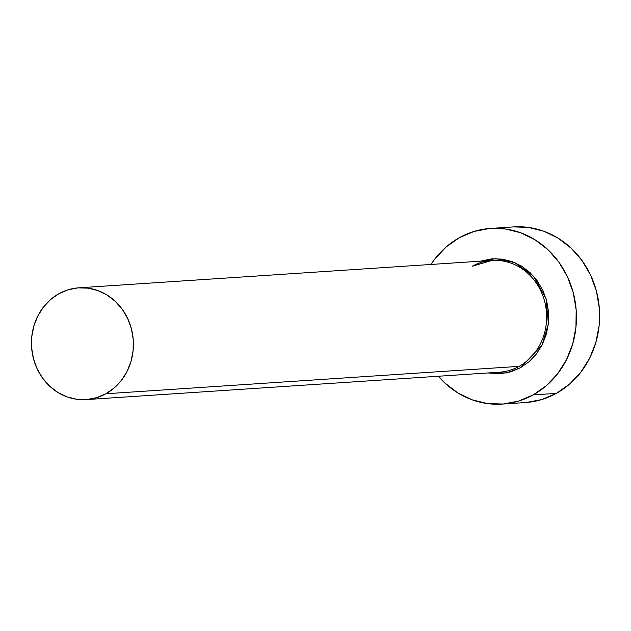 <?xml version="1.0" encoding="UTF-8"?>
<svg xmlns="http://www.w3.org/2000/svg" width="631" height="631" viewBox="0 0 631 631"><rect width="100%" height="100%" fill="white"/><g stroke="black" fill="none" stroke-linecap="round" stroke-linejoin="round"><path stroke-width="0.95" d="M492.732 372.172A56.017 50.969 -93.8 0 0 519.1 366.359A1.601 0.607 -119 0 1 520.433 367.739L506.472 372.905L487.779 372.968L500.769 373.71L510.881 371.793L520.433 367.739A1.601 0.607 61 0 0 519.1 366.359A56.017 50.969 -93.8 0 0 544.734 301.768A56.017 50.969 -93.8 0 0 491.951 260.422L78.725 287.823A56.017 50.969 86.2 0 1 131.508 329.169A56.017 50.969 86.2 0 1 105.874 393.76L519.1 366.359L105.874 393.76A56.017 50.969 86.2 0 1 86.139 399.604A56.017 50.969 86.2 0 1 33.356 358.258A56.017 50.969 86.2 0 1 58.991 293.667A56.017 50.969 86.2 0 1 78.725 287.823M502.142 404.1L525.323 402.562A88.024 80.098 -93.8 0 0 556.337 393.373A88.024 80.098 -93.8 0 0 596.611 291.877A88.024 80.098 -93.8 0 0 513.673 226.9L490.492 228.438A88.024 80.098 86.2 0 1 573.437 293.415A88.024 80.098 86.2 0 1 533.156 394.911L556.337 393.373L533.156 394.911A88.024 80.098 86.2 0 1 502.142 404.1A88.024 80.098 86.2 0 1 438.371 376.25L444.666 382.828L457.617 392.774L472.043 399.786L487.408 403.58L503.12 404.029L518.564 401.095L533.156 394.911L546.328 385.699L557.583 373.82L566.48 359.725L572.688 343.966L575.953 327.142L576.166 309.9L573.303 292.894L567.482 276.796L558.932 262.212L547.968 249.71L535.025 239.756L520.591 232.752L505.226 228.95L489.522 228.509L474.07 231.443L459.478 237.627A88.024 80.098 86.2 0 1 490.492 228.438M430.965 264.468A88.024 80.098 86.2 0 1 459.478 237.627L446.306 246.839L435.051 258.718L430.957 264.468M480.365 261.187L491.864 258.828L502.15 259.12L512.206 261.605L521.656 266.187L530.127 272.702L537.297 280.89L542.897 290.434L546.706 300.971L548.584 312.1L548.442 323.387L546.304 334.398L542.242 344.715L536.421 353.936L529.054 361.713L520.433 367.739L542.068 345.062L548.386 323.916L546.075 298.723L533.589 276.26L514.864 262.654L495.919 258.678L480.365 261.187M526.293 402.491L541.745 399.557L556.337 393.373L569.509 384.161L580.765 372.282L589.662 358.187L595.861 342.428L599.135 325.604L599.34 308.362L596.476 291.364L590.663 275.258L582.105 260.674L571.15 248.172L558.198 238.226L543.772 231.214L528.407 227.42L513.587 226.908M86.139 399.604L499.366 372.203A56.017 50.969 -93.8 0 0 519.1 366.359A56.017 50.969 -93.8 0 0 545.531 305.317A56.017 50.969 -93.8 0 0 498.585 260.453A56.017 50.969 -93.8 0 0 472.217 266.266M58.991 293.667L50.606 299.536L43.444 307.092L37.781 316.06L33.829 326.085L31.755 336.796L31.621 347.768L33.443 358.589L37.142 368.827L42.585 378.111L49.565 386.069L57.8 392.403L66.981 396.86L76.761 399.281L86.755 399.557L96.582 397.696L105.874 393.76L114.258 387.891L121.42 380.335L127.083 371.367L131.027 361.342L133.109 350.631L133.244 339.659L131.422 328.838L127.714 318.592L122.272 309.316L115.299 301.358L107.057 295.024L97.876 290.568L88.095 288.146L78.102 287.87L68.274 289.732L58.991 293.667M491.951 260.422L472.319 266.243"/></g></svg>
